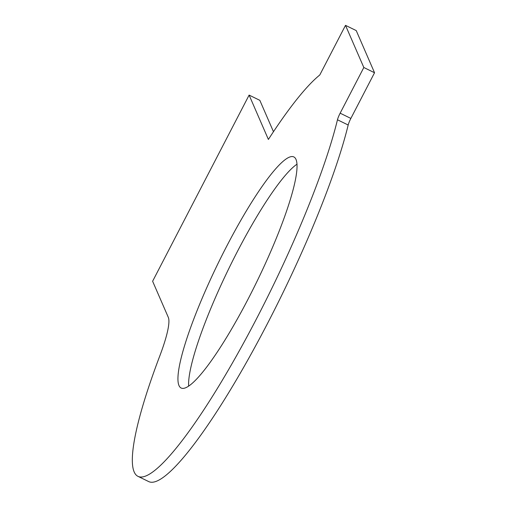 <?xml version="1.0" encoding="UTF-8"?>
<svg xmlns="http://www.w3.org/2000/svg" width="507" height="507" viewBox="0 0 507 507"><rect width="100%" height="100%" fill="white"/><g stroke="black" fill="none" stroke-linecap="round" stroke-linejoin="round"><path stroke-width="0.76" d="M249.114 95.094L268.387 139.45A226.857 37.835 116 0 1 319.778 74.992L345.508 25.35L363.823 67.501L340.146 113.181A7.561 1.261 116 0 0 337.466 119.779A226.857 37.835 116 0 1 238.094 352.967A226.857 37.835 116 0 1 137.898 476.307A226.857 37.835 116 0 1 159.762 356.022A75.619 12.612 116 0 0 168.318 317.382L152.62 281.252L249.114 95.094L259.831 100.329L273.469 131.719M248.614 298.072A128.556 21.44 116 0 1 181.056 387.982A128.556 21.44 116 0 1 218.232 263.063A128.556 21.44 116 0 1 293.927 156.974A128.556 21.44 116 0 1 248.614 298.072M337.466 119.779L348.182 125.014A226.857 37.835 116 0 1 248.81 358.202A226.857 37.835 116 0 1 148.621 481.542L137.898 476.307M348.182 125.014A7.561 1.261 116 0 1 350.863 118.423L374.54 72.742L363.823 67.501M345.508 25.35L356.231 30.585L374.54 72.742M188.642 386.036A128.556 21.44 116 0 1 228.949 268.304A128.556 21.44 116 0 1 297.058 164.154M340.146 113.181L350.863 118.423"/></g></svg>
